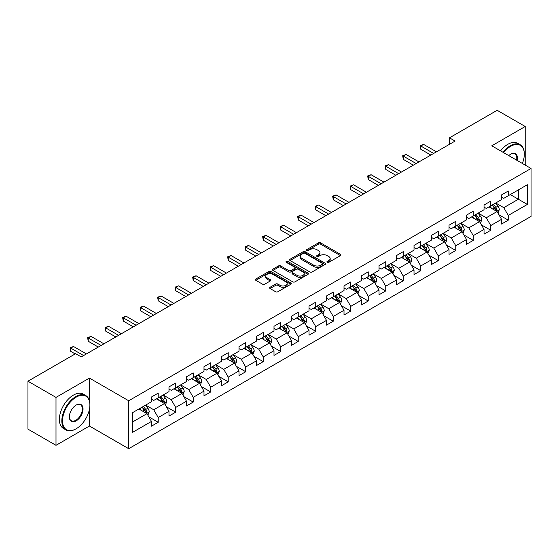 <?xml version="1.0" encoding="UTF-8"?>
<svg xmlns="http://www.w3.org/2000/svg" width="559" height="559" viewBox="0 0 559 559"><rect width="100%" height="100%" fill="white"/><g stroke="black" fill="none" stroke-linecap="round" stroke-linejoin="round"><path stroke-width="0.84" d="M327.218 262.353A1.09 0.629 0 0 0 328.755 262.353L340.459 255.596A1.558 0.901 0 0 0 340.913 254.96A1.558 0.901 0 0 0 340.459 254.324L320.635 242.879A1.558 0.901 0 0 0 318.434 242.879L306.73 249.635A1.09 0.629 0 0 0 306.416 250.083A1.09 0.629 0 0 0 306.73 250.523A1.09 0.629 0 0 0 308.275 250.523L309.791 249.649A4.982 2.879 0 0 1 316.834 249.649L318.49 250.607A4.982 2.879 0 0 1 319.951 252.64A4.982 2.879 0 0 1 318.49 254.673L316.974 255.547A1.09 0.629 0 0 0 316.653 255.994A1.09 0.629 0 0 0 316.974 256.441A1.09 0.629 0 0 0 318.518 256.441L320.027 255.568A4.982 2.879 0 0 1 327.078 255.568L328.727 256.518A4.982 2.879 0 0 1 330.187 258.551A4.982 2.879 0 0 1 328.727 260.585L327.218 261.465A1.09 0.629 0 0 0 326.896 261.905A1.09 0.629 0 0 0 327.218 262.353L327.218 261.465M270.088 287.263A1.558 0.901 0 0 0 269.627 287.899A1.558 0.901 0 0 0 270.088 288.535L275.65 291.742A1.558 0.901 0 0 0 277.851 291.742L290.848 284.245A1.558 0.901 0 0 0 291.302 283.609A1.558 0.901 0 0 0 290.848 282.973L271.024 271.527A1.558 0.901 0 0 0 268.816 271.527L255.826 279.025A1.558 0.901 0 0 0 255.365 279.661A1.558 0.901 0 0 0 255.826 280.297L262.541 284.175A1.558 0.901 0 0 0 264.742 284.175L270.304 280.967A1.558 0.901 0 0 0 270.766 280.332A1.558 0.901 0 0 0 270.304 279.696L266.971 277.774A4.165 2.404 0 0 1 265.756 276.069A4.165 2.404 0 0 1 268.327 273.847A4.165 2.404 0 0 1 272.869 274.371L285.915 281.904A4.165 2.404 0 0 1 287.137 283.609A4.165 2.404 0 0 1 284.566 285.831A4.165 2.404 0 0 1 280.024 285.307L277.851 284.049A1.558 0.901 0 0 0 275.65 284.049L270.088 287.263L270.088 288.535L275.65 285.349L275.65 284.049M89.433 378.094L55.998 397.393L27.95 381.203L27.95 429.137L55.998 445.327L89.433 426.028L128.703 448.702L128.703 400.761L89.433 378.094L89.433 400.845M525.215 165.101L525.215 126.495L491.78 145.801L531.05 168.469L128.703 400.761M525.215 126.495L497.168 110.298L449.478 137.828L449.478 144.306M27.95 381.203L75.633 353.672L81.244 356.908L455.089 141.071L449.478 137.828M309.896 271.967A1.558 0.901 0 0 0 312.104 271.967L325.093 264.47A1.558 0.901 0 0 0 325.555 263.834A1.558 0.901 0 0 0 325.093 263.198L305.27 251.753A1.558 0.901 0 0 0 303.069 251.753L290.072 259.25A1.558 0.901 0 0 0 289.618 259.886A1.558 0.901 0 0 0 290.072 260.522L309.896 271.967M286.711 262.59A1.09 0.629 0 0 1 287.815 262.744L287.815 261.444L307.974 273.085A1.558 0.901 0 0 1 308.428 273.721A1.558 0.901 0 0 1 307.974 274.357L294.977 281.855A1.558 0.901 0 0 1 292.769 281.855L272.946 270.409L272.946 269.138A1.558 0.901 0 0 0 272.492 269.773A1.558 0.901 0 0 0 272.946 270.409M272.946 269.138L278.508 265.93A1.558 0.901 0 0 1 280.716 265.93L288.751 270.57A1.558 0.901 0 0 0 290.953 270.57L294.642 268.439A1.558 0.901 0 0 0 295.103 267.803A1.558 0.901 0 0 0 294.642 267.167L286.278 262.339A1.09 0.629 0 0 1 285.956 261.892A1.09 0.629 0 0 1 286.627 261.312A1.09 0.629 0 0 1 287.815 261.444M128.703 448.702L531.05 216.41L531.05 168.469M148.848 416.86L158.211 422.269L158.211 417.538L168.986 411.319L168.986 416.05L175.715 412.165L175.715 407.434L186.489 401.215L186.489 405.946L193.218 402.061L193.218 397.33L203.993 391.111L203.993 395.842L210.722 391.957L210.722 387.226L221.49 381.007L221.49 385.738L228.226 381.846L228.226 377.122L238.993 370.903L238.993 375.627L245.729 371.742L245.729 367.011L256.497 360.793L256.497 365.523L263.233 361.638L263.233 356.908L274.001 350.689L274.001 355.419L280.737 351.534L280.737 346.804L291.505 340.585L291.505 345.315L298.24 341.43L298.24 336.7L309.008 330.481L309.008 335.211L315.737 331.319L315.737 326.596L326.512 320.377L326.512 325.1L333.241 321.215L333.241 316.485L344.016 310.266L344.016 314.997L350.745 311.111L350.745 306.381L361.519 300.162L361.519 304.893L368.248 301.008L368.248 296.277L379.023 290.058L379.023 294.789L385.752 290.904L385.752 286.173L396.527 279.954L396.527 284.685L403.256 280.793L403.256 276.069L414.023 269.85L414.023 274.574L420.759 270.689L420.759 265.958L431.527 259.746L431.527 264.47L438.263 260.585L438.263 255.854L449.031 249.635L449.031 254.366L455.767 250.481L455.767 245.75L466.534 239.531L466.534 244.262L473.27 240.377L473.27 235.646L484.038 229.428L484.038 234.158L490.774 230.266L490.774 225.543L501.542 219.324L501.542 224.054L508.271 220.162L508.271 215.439L527.347 204.426L527.347 184.729L518.375 189.913L518.375 199.242L527.347 204.426M158.211 422.269L151.482 426.154L151.482 421.43L132.406 432.442L132.406 412.745L151.482 401.732L151.482 397.009L158.211 393.117L158.211 397.847L168.986 391.628L168.986 386.898L175.715 383.013L175.715 387.743L186.489 381.524L186.489 376.794L193.218 372.909L193.218 377.639L203.993 371.421L203.993 366.69L210.722 362.805L210.722 367.536L221.49 361.317L221.49 356.586L228.226 352.701L228.226 357.425L238.993 351.206L238.993 346.482L245.729 342.59L245.729 347.321L256.497 341.102L256.497 336.371L263.233 332.486L263.233 337.217L274.001 330.998L274.001 326.267L280.737 322.382L280.737 327.113L291.505 320.894L291.505 316.163L298.24 312.278L298.24 317.009L309.008 310.79L309.008 306.059L315.737 302.174L315.737 306.898L326.512 300.679L326.512 295.956L333.241 292.064L333.241 296.794L344.016 290.575L344.016 285.845L350.745 281.96L350.745 286.69L361.519 280.471L361.519 275.741L368.248 271.856L368.248 276.586L379.023 270.367L379.023 265.637L385.752 261.752L385.752 266.482L396.527 260.263L396.527 255.533L403.256 251.648L403.256 256.371L414.023 250.153L414.023 245.429L420.759 241.537L420.759 246.267L431.527 240.049L431.527 235.325L438.263 231.433L438.263 236.164L449.031 229.945L449.031 225.214L455.767 221.329L455.767 226.06L466.534 219.841L466.534 215.11L473.27 211.225L473.27 215.956L484.038 209.737L484.038 205.006L490.774 201.121L490.774 205.845L501.542 199.626L501.542 194.902L508.271 191.01L508.271 195.741L527.347 184.729M156.415 398.881L164.493 403.549L153.725 409.768L145.647 405.1M151.482 399.147L153.725 400.44L158.211 397.847M153.725 409.768L158.211 417.538M164.493 403.549L168.986 411.319M173.919 388.778L181.996 393.445L171.229 399.664L163.151 394.996M168.986 389.036L171.229 390.336L175.715 387.743M171.229 399.664L175.715 407.434M181.996 393.445L186.489 401.215M191.423 378.674L199.5 383.341L188.732 389.56L180.655 384.892M186.489 378.932L188.732 380.232L193.218 377.639M188.732 389.56L193.218 397.33M199.5 383.341L203.993 391.111M208.926 368.57L217.004 373.23L206.236 379.449L198.159 374.789M203.993 368.828L206.236 370.121L210.722 367.536M206.236 379.449L210.722 387.226M217.004 373.23L221.49 381.007M226.43 358.466L234.507 363.126L223.74 369.345L215.655 364.685M221.49 358.724L223.74 360.017L228.226 357.425M223.74 369.345L228.226 377.122M234.507 363.126L238.993 370.903M243.934 348.362L252.011 353.022L241.243 359.241L233.159 354.574M238.993 348.62L241.243 349.913L245.729 347.321M241.243 359.241L245.729 367.011M252.011 353.022L256.497 360.793M261.437 338.251L269.515 342.919L258.74 349.137L250.663 344.47M256.497 338.509L258.74 339.809L263.233 337.217M258.74 349.137L263.233 356.908M269.515 342.919L274.001 350.689M278.941 328.147L287.019 332.815L276.244 339.034L268.166 334.366M274.001 328.406L276.244 329.705L280.737 327.113M276.244 339.034L280.737 346.804M287.019 332.815L291.505 340.585M296.445 318.043L304.522 322.704L293.748 328.923L285.67 324.262M291.505 318.302L293.748 319.594L298.24 317.009M293.748 328.923L298.24 336.7M304.522 322.704L309.008 330.481M313.948 307.939L322.026 312.6L311.251 318.819L303.174 314.158M309.008 308.198L311.251 309.49L315.737 306.898M311.251 318.819L315.737 326.596M322.026 312.6L326.512 320.377M331.445 297.835L339.53 302.496L328.755 308.715L320.677 304.054M326.512 298.094L328.755 299.386L333.241 296.794M328.755 308.715L333.241 316.485M339.53 302.496L344.016 310.266M348.949 287.724L357.026 292.392L346.259 298.611L338.181 293.943M344.016 287.983L346.259 289.282L350.745 286.69M346.259 298.611L350.745 306.381M357.026 292.392L361.519 300.162M366.452 277.62L374.53 282.288L363.762 288.507L355.685 283.839M361.519 277.879L363.762 279.179L368.248 276.586M363.762 288.507L368.248 296.277M374.53 282.288L379.023 290.058M383.956 267.516L392.034 272.177L381.266 278.396L373.188 273.735M379.023 267.775L381.266 269.068L385.752 266.482M381.266 278.396L385.752 286.173M392.034 272.177L396.527 279.954M401.46 257.413L409.537 262.073L398.77 268.292L390.692 263.631M396.527 257.671L398.77 258.964L403.256 256.371M398.77 268.292L403.256 276.069M409.537 262.073L414.023 269.85M418.964 247.309L427.041 251.969L416.273 258.188L408.189 253.527M414.023 247.567L416.273 248.86L420.759 246.267M416.273 258.188L420.759 265.958M427.041 251.969L431.527 259.746M436.467 237.198L444.545 241.865L433.777 248.084L425.692 243.417M431.527 237.456L433.777 238.756L438.263 236.164M433.777 248.084L438.263 255.854M444.545 241.865L449.031 249.635M453.971 227.094L462.048 231.761L451.274 237.98L443.196 233.313M449.031 227.352L451.274 228.652L455.767 226.06M451.274 237.98L455.767 245.75M462.048 231.761L466.534 239.531M471.475 216.99L479.552 221.65L468.777 227.869L460.7 223.209M466.534 217.248L468.777 218.541L473.27 215.956M468.777 227.869L473.27 235.646M479.552 221.65L484.038 229.428M488.978 206.886L497.056 211.547L486.281 217.765L478.204 213.105M484.038 207.144L486.281 208.437L490.774 205.845M486.281 217.765L490.774 225.543M497.056 211.547L501.542 219.324M510.29 194.574L518.375 199.242L503.785 207.662L495.707 203.001M501.542 197.041L503.785 198.333L508.271 195.741M503.785 207.662L508.271 215.439M55.998 397.393L55.998 445.327M132.406 422.073L146.996 413.653L138.912 408.992M146.996 413.653L151.482 421.43M498.907 214.754L508.271 220.162M481.404 224.858L490.774 230.266M463.9 234.969L473.27 240.377M446.396 245.073L455.767 250.481M428.893 255.177L438.263 260.585M411.389 265.28L420.759 270.689M393.885 275.384L403.256 280.793M376.382 285.495L385.752 290.904M358.878 295.599L368.248 301.008M341.381 305.703L350.745 311.111M323.878 315.807L333.241 321.215M306.374 325.911L315.737 331.319M288.87 336.022L298.24 341.43M271.367 346.126L280.737 351.534M253.863 356.23L263.233 361.638M236.359 366.334L245.729 371.742M218.855 376.438L228.226 381.846M201.352 386.549L210.722 391.957M183.848 396.652L193.218 402.061M166.344 406.756L175.715 412.165M89.433 426.028L89.433 409.314M327.651 262.506L328.727 261.885A4.982 2.879 0 0 0 330.187 259.851L330.187 258.551M319.951 252.64L319.951 253.933A4.982 2.879 0 0 1 318.49 255.973L317.407 256.595M340.438 255.61L320.635 244.178A1.558 0.901 0 0 0 318.434 244.178L307.171 250.677M325.072 264.477L305.27 253.045A1.558 0.901 0 0 0 303.069 253.045L290.093 260.536L290.072 259.25M322.34 264.274A1.09 0.629 0 0 0 322.662 263.834A1.09 0.629 0 0 0 322.34 263.387L304.941 253.339A1.09 0.629 0 0 0 303.397 253.339L301.804 254.261A4.982 2.879 0 0 0 300.344 256.295A4.982 2.879 0 0 0 301.804 258.328L313.697 265.197A4.982 2.879 0 0 0 320.747 265.197L322.34 264.274L322.34 265.574A1.09 0.629 0 0 0 322.662 265.127L322.662 263.834M300.344 256.295L300.344 257.594A4.982 2.879 0 0 0 301.804 259.628L301.804 258.328M322.34 265.574L320.747 266.496A4.982 2.879 0 0 1 313.697 266.496L301.804 259.628M272.967 270.423L278.508 267.223L278.508 265.93M295.103 267.803L295.103 269.103A1.558 0.901 0 0 1 294.642 269.738L290.953 271.87A1.558 0.901 0 0 1 288.751 271.87L280.716 267.223A1.558 0.901 0 0 0 278.508 267.223M287.815 262.744L307.953 274.364M297.095 275.384A4.165 2.404 0 0 0 301.636 275.908A4.165 2.404 0 0 0 304.208 273.686A4.165 2.404 0 0 0 302.985 271.988L298.387 269.333A1.558 0.901 0 0 0 296.186 269.333L292.497 271.457A1.558 0.901 0 0 0 292.043 272.093A1.558 0.901 0 0 0 292.497 272.729L297.095 275.384L297.095 276.684A4.165 2.404 0 0 0 301.636 277.201A4.165 2.404 0 0 0 304.208 274.979L304.208 273.686M292.043 272.093L292.043 273.393A1.558 0.901 0 0 0 292.497 274.029L292.497 272.729M297.095 276.684L292.497 274.029M287.137 283.609L287.137 284.901A4.165 2.404 0 0 1 284.566 287.123A4.165 2.404 0 0 1 280.024 286.599L277.851 285.349A1.558 0.901 0 0 0 275.65 285.349M265.756 276.069L265.756 277.369A4.165 2.404 0 0 0 266.971 279.067L266.971 277.774M270.283 280.981L266.971 279.067M290.827 284.252L271.024 272.82A1.558 0.901 0 0 0 268.816 272.82L255.847 280.311M497.943 213.084L499.278 209.723A4.206 2.425 -120 0 0 497.936 206.138L495.616 203.05M491.578 208.388L490.005 206.292M496.406 211.176L497.007 209.898A4.206 2.425 -120 0 0 495.798 207.375L493.485 204.28M492.43 204.887L495.001 208.318A2.145 1.237 60 0 1 495.393 208.968L497.007 209.898M492.137 205.055L494.456 208.151A4.206 2.425 60 0 1 495.658 210.68M433.658 153.445L420.794 146.011L423.596 144.397L436.467 151.824M430.856 155.06L420.794 149.253L420.794 146.011L420.172 145.654L423.596 144.397M420.794 149.253L420.172 145.654M522.372 163.459A19.355 11.173 120 0 0 524.321 154.221A19.355 11.173 120 0 0 510.633 146.318A19.355 11.173 120 0 0 503.596 152.621M503.016 152.286A19.838 11.453 -60 0 1 510.29 145.731A19.838 11.453 -60 0 1 520.212 144.753A19.838 11.453 -60 0 1 524.321 153.83A19.838 11.453 -60 0 1 524.314 154.025M508.76 155.605A9.678 5.59 -60 0 1 510.633 154.221L510.633 154.221A9.678 5.59 -60 0 1 517.215 160.482M500.55 150.86A19.838 11.453 -60 0 1 507.824 144.306A19.838 11.453 -60 0 1 517.739 143.328L520.212 144.753M516.6 160.133A9.203 5.31 120 0 0 514.895 153.956A9.203 5.31 120 0 0 510.458 154.319M75.856 428.942L76.199 428.746A19.355 11.173 120 0 0 89.887 405.037A19.355 11.173 120 0 0 76.199 397.135A19.355 11.173 120 0 0 62.51 420.843A19.355 11.173 120 0 0 76.199 428.746L75.856 428.942A19.838 11.453 -60 0 1 65.941 429.927A19.838 11.453 -60 0 1 62.901 414.03A19.838 11.453 -60 0 1 75.856 396.555A19.838 11.453 -60 0 1 85.779 395.569A19.838 11.453 -60 0 1 89.887 404.653A19.838 11.453 -60 0 1 89.88 404.849M76.199 420.843A9.678 5.59 -60 0 1 69.351 416.895A9.678 5.59 -60 0 1 76.199 405.037L76.199 405.037A9.678 5.59 -60 0 1 83.039 408.992A9.678 5.59 -60 0 1 76.199 420.843M69.351 416.693A9.203 5.31 120 0 0 71.259 420.717A9.203 5.31 120 0 0 75.856 420.263A9.203 5.31 120 0 0 81.873 412.151A9.203 5.31 120 0 0 80.461 404.779A9.203 5.31 120 0 0 76.024 405.142M65.941 429.927L63.474 428.501A19.838 11.453 -60 0 1 60.435 412.605A19.838 11.453 -60 0 1 73.39 395.129A19.838 11.453 -60 0 1 83.305 394.144L85.779 395.569M480.44 223.188L481.774 219.827A4.206 2.425 -120 0 0 480.433 216.249L478.113 213.154M474.074 218.492L472.502 216.396M478.902 221.28L479.503 220.008A4.206 2.425 -120 0 0 478.301 217.479L475.982 214.383M474.926 214.991L477.498 218.422A2.145 1.237 60 0 1 477.889 219.072L479.503 220.008M474.633 215.166L476.953 218.255A4.206 2.425 60 0 1 478.155 220.784M462.936 233.292L464.27 229.931A4.206 2.425 -120 0 0 462.929 226.353L460.609 223.258M456.577 228.596L454.998 226.5M461.399 231.384L462 230.112A4.206 2.425 -120 0 0 460.798 227.583L458.478 224.494M457.423 225.102L459.994 228.526A2.145 1.237 60 0 1 460.385 229.176L462 230.112M457.136 225.27L459.449 228.358A4.206 2.425 60 0 1 460.651 230.888M416.162 163.549L403.291 156.115L406.093 154.501L418.964 161.928M413.353 165.171L403.291 159.357L403.291 156.115L402.669 155.765L406.093 154.501M403.291 159.357L402.669 155.765M398.658 173.653L385.787 166.226L388.589 164.605L401.46 172.032M395.849 175.274L385.787 169.461L385.787 166.226L385.172 165.869L388.589 164.605M385.787 169.461L385.172 165.869M445.432 243.403L446.767 240.035A4.206 2.425 -120 0 0 445.425 236.457L443.105 233.369M439.074 238.707L437.501 236.604M443.895 241.488L444.496 240.216A4.206 2.425 -120 0 0 443.294 237.687L440.974 234.598M439.926 235.206L442.49 238.637A2.145 1.237 60 0 1 442.882 239.287L444.496 240.216M439.633 235.374L441.945 238.462A4.206 2.425 60 0 1 443.147 240.992M427.928 253.506L429.263 250.146A4.206 2.425 -120 0 0 427.921 246.561L425.602 243.472M421.57 248.811L419.998 246.708M426.391 251.592L426.992 250.32A4.206 2.425 -120 0 0 425.79 247.791L423.47 244.702M422.422 245.31L424.987 248.741A2.145 1.237 60 0 1 425.378 249.391L426.992 250.32M422.129 245.478L424.442 248.573A4.206 2.425 60 0 1 425.644 251.103M410.425 263.61L411.759 260.249A4.206 2.425 -120 0 0 410.418 256.665L408.105 253.576M404.066 258.915L402.494 256.812M408.888 261.696L409.488 260.424A4.206 2.425 -120 0 0 408.287 257.902L405.967 254.806M404.919 255.414L407.483 258.845A2.145 1.237 60 0 1 407.874 259.495L409.488 260.424M404.625 255.582L406.938 258.677A4.206 2.425 60 0 1 408.14 261.207M381.154 183.757L368.283 176.33L371.085 174.708L383.956 182.136M378.345 185.378L368.283 179.565L368.283 176.33L367.668 175.973L371.085 174.708M368.283 179.565L367.668 175.973M363.65 193.861L350.779 186.433L353.581 184.812L366.452 192.247M360.841 195.482L350.779 189.676L350.779 186.433L350.165 186.077L353.581 184.812M350.779 189.676L350.165 186.077M346.147 203.972L333.276 196.537L336.085 194.923L348.949 202.351M343.338 205.586L333.276 199.78L333.276 196.537L332.661 196.181L336.085 194.923M333.276 199.78L332.661 196.181M328.643 214.076L315.772 206.641L318.581 205.027L331.445 212.455M325.841 215.697L315.772 209.884L315.772 206.641L315.157 206.285L318.581 205.027M315.772 209.884L315.157 206.285M311.139 224.18L298.268 216.752L301.077 215.131L313.948 222.559M308.337 225.801L298.268 219.987L298.268 216.752L297.654 216.396L301.077 215.131M298.268 219.987L297.654 216.396M293.636 234.284L280.765 226.856L283.574 225.235L296.445 232.663M290.834 235.905L280.765 230.091L280.765 226.856L280.15 226.5L283.574 225.235M280.765 230.091L280.15 226.5M276.132 244.388L263.268 236.96L266.07 235.339L278.941 242.774M273.33 246.009L263.268 240.202L263.268 236.96L262.646 236.604L266.07 235.339M263.268 240.202L262.646 236.604M258.628 254.499L245.764 247.064L248.566 245.443L261.437 252.878M255.826 256.113L245.764 250.306L245.764 247.064L245.142 246.708L248.566 245.443M245.764 250.306L245.142 246.708M241.125 264.603L228.261 257.168L231.063 255.554L243.934 262.982M238.323 266.224L228.261 260.41L228.261 257.168L227.639 256.812L231.063 255.554M228.261 260.41L227.639 256.812M223.628 274.707L210.757 267.279L213.559 265.658L226.43 273.085M220.819 276.328L210.757 270.514L210.757 267.279L210.142 266.923L213.559 265.658M210.757 270.514L210.142 266.923M206.124 284.81L193.253 277.383L196.055 275.762L208.926 283.189M203.315 286.432L193.253 280.618L193.253 277.383L192.638 277.026L196.055 275.762M193.253 280.618L192.638 277.026M188.621 294.914L175.75 287.487L178.552 285.866L191.423 293.3M185.812 296.536L175.75 290.729L175.75 287.487L175.135 287.13L178.552 285.866M175.75 290.729L175.135 287.13M171.117 305.025L158.246 297.591L161.055 295.97L173.919 303.404M168.308 306.639L158.246 300.833L158.246 297.591L157.631 297.234L161.055 295.97M158.246 300.833L157.631 297.234M153.613 315.129L140.742 307.695L143.551 306.08L156.415 313.508M150.804 316.743L140.742 310.937L140.742 307.695L140.127 307.338L143.551 306.08M140.742 310.937L140.127 307.338M136.11 325.233L123.239 317.805L126.048 316.184L138.912 323.612M133.308 326.854L123.239 321.041L123.239 317.805L122.624 317.449L126.048 316.184M123.239 321.041L122.624 317.449M118.606 335.337L105.735 327.909L108.544 326.288L121.415 333.716M115.804 336.958L105.735 331.145L105.735 327.909L105.12 327.553L108.544 326.288M105.735 331.145L105.12 327.553M101.102 345.441L88.231 338.013L91.04 336.392L103.911 343.827M98.3 347.062L88.231 341.256L88.231 338.013L87.616 337.657L91.04 336.392M88.231 341.256L87.616 337.657M83.598 355.552L70.734 348.117L73.536 346.496L86.407 353.931M75.185 353.931L70.734 351.359L70.734 348.117L70.113 347.761L73.536 346.496M70.734 351.359L70.113 347.761M392.921 273.714L394.256 270.353A4.206 2.425 -120 0 0 392.914 266.776L390.601 263.68M386.562 269.019L384.99 266.923M391.384 271.807L391.985 270.535A4.206 2.425 -120 0 0 390.783 268.006L388.47 264.91M387.415 265.518L389.986 268.949A2.145 1.237 60 0 1 390.371 269.599L391.985 270.535M387.121 265.693L389.434 268.781A4.206 2.425 60 0 1 390.643 271.311M375.417 283.818L376.752 280.457A4.206 2.425 -120 0 0 375.41 276.88L373.098 273.784M369.059 279.123L367.487 277.026M373.88 281.911L374.481 280.639A4.206 2.425 -120 0 0 373.279 278.109L370.966 275.014M369.911 275.629L372.483 279.053A2.145 1.237 60 0 1 372.867 279.703L374.481 280.639M369.618 275.797L371.931 278.885A4.206 2.425 60 0 1 373.139 281.415M357.914 293.929L359.248 290.561A4.206 2.425 -120 0 0 357.907 286.984L355.594 283.895M351.555 289.234L349.983 287.13M356.376 292.015L356.977 290.743A4.206 2.425 -120 0 0 355.776 288.213L353.463 285.125M352.408 285.733L354.979 289.164A2.145 1.237 60 0 1 355.363 289.814L356.977 290.743M352.114 285.901L354.434 288.989A4.206 2.425 60 0 1 355.636 291.518M340.41 304.033L341.745 300.672A4.206 2.425 -120 0 0 340.403 297.088L338.09 293.999M334.051 299.338L332.479 297.234M338.873 302.119L339.481 300.847A4.206 2.425 -120 0 0 338.272 298.317L335.959 295.229M334.904 295.837L337.475 299.268A2.145 1.237 60 0 1 337.86 299.917L339.481 300.847M334.61 296.004L336.93 299.1A4.206 2.425 60 0 1 338.132 301.622M322.906 314.137L324.241 310.776A4.206 2.425 -120 0 0 322.899 307.191L320.587 304.103M316.548 309.441L314.976 307.338M321.376 312.222L321.977 310.951A4.206 2.425 -120 0 0 320.768 308.421L318.455 305.333M317.4 305.941L319.972 309.372A2.145 1.237 60 0 1 320.363 310.021L321.977 310.951M317.107 306.108L319.427 309.204A4.206 2.425 60 0 1 320.628 311.733M305.41 324.241L306.744 320.88A4.206 2.425 -120 0 0 305.403 317.302L303.083 314.207M299.044 319.545L297.472 317.449M303.872 322.333L304.473 321.062A4.206 2.425 -120 0 0 303.264 318.532L300.952 315.437M299.897 316.045L302.468 319.475A2.145 1.237 60 0 1 302.859 320.125L304.473 321.062M299.603 316.219L301.923 319.308A4.206 2.425 60 0 1 303.125 321.837M287.906 334.345L289.241 330.984A4.206 2.425 -120 0 0 287.899 327.406L285.579 324.311M281.547 329.649L279.968 327.553M286.369 332.437L286.97 331.166A4.206 2.425 -120 0 0 285.768 328.636L283.448 325.541M282.393 326.156L284.964 329.579A2.145 1.237 60 0 1 285.356 330.229L286.97 331.166M282.099 326.323L284.419 329.412A4.206 2.425 60 0 1 285.621 331.941M270.402 344.456L271.737 341.088A4.206 2.425 -120 0 0 270.395 337.51L268.075 334.422M264.044 339.76L262.464 337.657M268.865 342.541L269.466 341.269A4.206 2.425 -120 0 0 268.264 338.74L265.944 335.652M264.889 336.259L267.461 339.683A2.145 1.237 60 0 1 267.852 340.34L269.466 341.269M264.603 336.427L266.916 339.516A4.206 2.425 60 0 1 268.117 342.045M252.899 354.56L254.233 351.199A4.206 2.425 -120 0 0 252.892 347.614L250.572 344.526M246.54 349.864L244.968 347.761M251.361 352.645L251.962 351.373A4.206 2.425 -120 0 0 250.76 348.844L248.441 345.755M247.392 346.363L249.957 349.794A2.145 1.237 60 0 1 250.348 350.444L251.962 351.373M247.099 346.531L249.412 349.627A4.206 2.425 60 0 1 250.614 352.149M235.395 364.664L236.73 361.303A4.206 2.425 -120 0 0 235.388 357.718L233.075 354.63M229.036 359.968L227.464 357.865M233.858 362.749L234.459 361.477A4.206 2.425 -120 0 0 233.257 358.948L230.937 355.859M229.889 356.467L232.453 359.898A2.145 1.237 60 0 1 232.844 360.548L234.459 361.477M229.595 356.635L231.908 359.73A4.206 2.425 60 0 1 233.11 362.26M217.891 374.768L219.226 371.407A4.206 2.425 -120 0 0 217.884 367.829L215.571 364.734M211.533 370.072L209.96 367.976M216.354 372.86L216.955 371.588A4.206 2.425 -120 0 0 215.753 369.059L213.44 365.963M212.385 366.571L214.949 370.002A2.145 1.237 60 0 1 215.341 370.652L216.955 371.588M212.092 366.739L214.404 369.834A4.206 2.425 60 0 1 215.613 372.364M200.388 384.871L201.722 381.511A4.206 2.425 -120 0 0 200.381 377.933L198.068 374.837M194.029 380.176L192.457 378.08M198.85 382.964L199.451 381.692A4.206 2.425 -120 0 0 198.249 379.163L195.936 376.067M194.881 376.675L197.453 380.106A2.145 1.237 60 0 1 197.837 380.756L199.451 381.692M194.588 376.85L196.901 379.938A4.206 2.425 60 0 1 198.11 382.468M182.884 394.982L184.218 391.614A4.206 2.425 -120 0 0 182.877 388.037L180.564 384.941M176.525 390.287L174.953 388.184M181.347 393.068L181.948 391.796A4.206 2.425 -120 0 0 180.746 389.267L178.433 386.178M177.378 386.786L179.949 390.21A2.145 1.237 60 0 1 180.333 390.867L181.948 391.796M177.084 386.954L179.397 390.042A4.206 2.425 60 0 1 180.606 392.572M165.38 405.086L166.715 401.725A4.206 2.425 -120 0 0 165.373 398.141L163.06 395.052M159.022 400.391L157.449 398.287M163.843 403.172L164.444 401.9A4.206 2.425 -120 0 0 163.242 399.371L160.929 396.282M159.874 396.89L162.445 400.321A2.145 1.237 60 0 1 162.83 400.971L164.444 401.9M159.581 397.058L161.9 400.146A4.206 2.425 60 0 1 163.102 402.676M147.876 415.19L149.211 411.829A4.206 2.425 -120 0 0 147.869 408.245L145.557 405.156M141.518 410.495L139.946 408.391M146.339 413.276L146.947 412.004A4.206 2.425 -120 0 0 145.738 409.474L143.425 406.386M142.37 406.994L144.942 410.425A2.145 1.237 60 0 1 145.333 411.075L146.947 412.004M142.077 407.162L144.397 410.257A4.206 2.425 60 0 1 145.599 412.787M328.727 261.885L328.727 260.585M316.974 256.441L316.974 255.547M318.49 255.973L318.49 254.673M306.73 250.523L306.73 249.635M318.434 244.178L318.434 242.879M320.635 244.178L320.635 242.879M340.459 255.596L340.459 254.324M303.069 253.045L303.069 251.753M305.27 253.045L305.27 251.753M325.093 264.47L325.093 263.198M313.697 266.496L313.697 265.197M320.747 266.496L320.747 265.197M280.716 267.223L280.716 265.93M288.751 271.87L288.751 270.57M290.953 271.87L290.953 270.57M294.642 269.738L294.642 268.439M307.974 274.357L307.974 273.085M277.851 285.349L277.851 284.049M280.024 286.599L280.024 285.307M270.304 280.967L270.304 279.696M255.826 280.297L255.826 279.025M268.816 272.82L268.816 271.527M271.024 272.82L271.024 271.527M290.848 284.245L290.848 282.973M496.637 211.309L499.25 209.8M495.798 207.375L497.936 206.138M492.807 209.101L494.456 208.151M479.133 221.413L481.746 219.911M478.301 217.479L480.433 216.249M475.311 219.205L476.953 218.255M461.629 231.517L464.243 230.015M460.798 227.583L462.929 226.353M457.807 229.309L459.449 228.358M444.132 241.628L446.739 240.118M443.294 237.687L445.425 236.457M440.303 239.413L441.945 238.462M426.629 251.732L429.235 250.222M425.79 247.791L427.921 246.561M422.8 249.517L424.442 248.573M409.125 261.836L411.731 260.326M408.287 257.902L410.418 256.665M405.296 259.628L406.938 258.677M391.621 271.94L394.228 270.437M390.783 268.006L392.914 266.776M387.792 269.731L389.434 268.781M374.118 282.043L376.724 280.541M373.279 278.109L375.41 276.88M370.289 279.835L371.931 278.885M356.614 292.154L359.22 290.645M355.776 288.213L357.907 286.984M352.785 289.939L354.434 288.989M339.11 302.258L341.717 300.749M338.272 298.317L340.403 297.088M335.281 300.043L336.93 299.1M321.607 312.362L324.22 310.853M320.768 308.421L322.899 307.191M317.778 310.154L319.427 309.204M304.103 322.466L306.716 320.964M303.264 318.532L305.403 317.302M300.274 320.258L301.923 319.308M286.599 332.57L289.213 331.068M285.768 328.636L287.899 327.406M282.777 330.362L284.419 329.412M269.103 342.681L271.709 341.172M268.264 338.74L270.395 337.51M265.273 340.466L266.916 339.516M251.599 352.785L254.205 351.276M250.76 348.844L252.892 347.614M247.77 350.57L249.412 349.627M234.095 362.889L236.702 361.38M233.257 358.948L235.388 357.718M230.266 360.681L231.908 359.73M216.592 372.993L219.198 371.49M215.753 369.059L217.884 367.829M212.762 370.785L214.404 369.834M199.088 383.097L201.694 381.594M198.249 379.163L200.381 377.933M195.259 380.889L196.901 379.938M181.584 393.201L184.191 391.698M180.746 389.267L182.877 388.037M177.755 390.993L179.397 390.042M164.08 403.312L166.687 401.802M163.242 399.371L165.373 398.141M160.251 401.096L161.9 400.146M146.577 413.415L149.183 411.906M145.738 409.474L147.869 408.245M142.748 411.207L144.397 410.257M524.321 154.221L524.321 153.83M89.887 405.037L89.887 404.653"/></g></svg>
